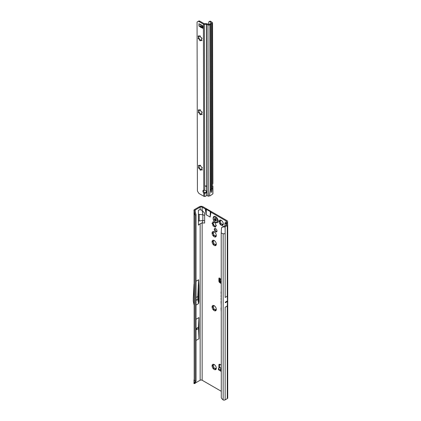 <?xml version="1.0" encoding="UTF-8"?>
<svg xmlns="http://www.w3.org/2000/svg" width="421" height="421" viewBox="0 0 421 421"><rect width="100%" height="100%" fill="white"/><g stroke="black" fill="none" stroke-linecap="round" stroke-linejoin="round"><path stroke-width="0.63" d="M215.147 368.712L215.068 368.333A2.016 1.163 60 0 1 214.894 368.243A2.016 1.163 60 0 1 214.715 368.128L213.131 368.512A3.005 1.731 -120 0 0 214.194 369.454A3.005 1.731 -120 0 0 215.252 369.738L215.063 369.049L215.457 368.822A0.563 0.326 -120 0 0 215.699 369.175M214.5 368.107L214.763 368.096A2.016 1.163 -120 0 0 214.942 368.212A2.016 1.163 -120 0 0 215.12 368.301L215.368 368.585M216.315 368.228L216.205 367.991A2.016 1.163 60 0 1 216.026 368.243L215.252 369.738A3.005 1.731 -120 0 0 216.315 368.228A3.005 1.731 -120 0 0 215.252 365.491A3.005 1.731 -120 0 0 214.194 364.549A3.005 1.731 -120 0 0 213.131 364.265A3.005 1.731 -120 0 0 212.068 365.775A3.005 1.731 -120 0 0 213.131 368.512L213.757 366.933A2.016 1.163 60 0 1 213.579 366.475L212.068 365.775L212.284 365.46M212.068 365.775L213.579 365.202A2.016 1.163 60 0 1 213.757 364.949L213.131 364.265L214.678 364.849M214.031 368.454L213.373 368.664M212.821 365.339A0.563 0.326 -120 0 0 213.221 366.033L213.631 366.449A2.016 1.163 -120 0 0 213.805 366.907L213.736 367.365A0.563 0.326 -120 0 0 214.205 368.307M215.147 309.861L215.068 309.477A2.016 1.163 60 0 1 214.894 309.388A2.016 1.163 60 0 1 214.715 309.272L213.131 309.661A3.005 1.731 -120 0 0 214.194 310.603A3.005 1.731 -120 0 0 215.252 310.887L215.063 310.198L215.457 309.967A0.563 0.326 -120 0 0 215.699 310.319M214.5 309.256L214.763 309.246A2.016 1.163 -120 0 0 214.942 309.361A2.016 1.163 -120 0 0 215.12 309.451L215.368 309.735M216.315 309.377L216.205 309.14A2.016 1.163 60 0 1 216.026 309.393L215.252 310.887A3.005 1.731 -120 0 0 216.315 309.377A3.005 1.731 -120 0 0 215.252 306.641A3.005 1.731 -120 0 0 214.194 305.699A3.005 1.731 -120 0 0 213.131 305.414A3.005 1.731 -120 0 0 212.068 306.925A3.005 1.731 -120 0 0 213.131 309.661L213.757 308.083A2.016 1.163 60 0 1 213.579 307.625L212.068 306.925L212.284 306.609M212.068 306.925L213.579 306.351A2.016 1.163 60 0 1 213.757 306.099L213.131 305.414L214.678 305.999M214.031 309.603L213.373 309.809M212.821 306.488A0.563 0.326 -120 0 0 213.221 307.183L213.631 307.598A2.016 1.163 -120 0 0 213.805 308.056L213.736 308.514A0.563 0.326 -120 0 0 214.205 309.451M215.147 244.664L215.068 244.28A2.016 1.163 60 0 1 214.894 244.191A2.016 1.163 60 0 1 214.715 244.075L213.131 244.459A3.005 1.731 -120 0 0 214.194 245.401A3.005 1.731 -120 0 0 215.252 245.685L215.063 244.996L215.457 244.769A0.563 0.326 -120 0 0 215.699 245.122M214.5 244.054L214.763 244.048A2.016 1.163 -120 0 0 214.942 244.159A2.016 1.163 -120 0 0 215.12 244.248L215.368 244.538M216.315 244.175L216.205 243.943A2.016 1.163 60 0 1 216.026 244.196L215.252 245.685A3.005 1.731 -120 0 0 216.315 244.175A3.005 1.731 -120 0 0 215.252 241.438A3.005 1.731 -120 0 0 214.194 240.496A3.005 1.731 -120 0 0 213.131 240.212A3.005 1.731 -120 0 0 212.068 241.722A3.005 1.731 -120 0 0 213.131 244.459L213.757 242.885A2.016 1.163 60 0 1 213.579 242.428L212.068 241.722L212.284 241.407M212.068 241.722L213.579 241.149A2.016 1.163 60 0 1 213.757 240.896L213.131 240.212L214.678 240.796M214.031 244.401L213.373 244.612M212.821 241.291A0.563 0.326 -120 0 0 213.221 241.986L213.631 242.396A2.016 1.163 -120 0 0 213.805 242.854L213.736 243.312A0.563 0.326 -120 0 0 214.205 244.254M215.147 236.007L215.068 235.623A2.016 1.163 60 0 1 214.894 235.534A2.016 1.163 60 0 1 214.715 235.418L213.131 235.807A3.005 1.731 -120 0 0 214.194 236.749A3.005 1.731 -120 0 0 215.252 237.034L215.063 236.344L215.457 236.113A0.563 0.326 -120 0 0 215.699 236.465M214.5 235.402L214.763 235.392A2.016 1.163 -120 0 0 214.942 235.507A2.016 1.163 -120 0 0 215.12 235.597L215.368 235.881M216.315 235.523L216.205 235.286A2.016 1.163 60 0 1 216.026 235.539L215.252 237.034A3.005 1.731 -120 0 0 216.315 235.523A3.005 1.731 -120 0 0 215.252 232.787A3.005 1.731 -120 0 0 214.194 231.845A3.005 1.731 -120 0 0 213.131 231.561A3.005 1.731 -120 0 0 212.068 233.071A3.005 1.731 -120 0 0 213.131 235.807L213.757 234.229A2.016 1.163 60 0 1 213.579 233.771L212.068 233.071L212.284 232.755M212.068 233.071L213.579 232.497A2.016 1.163 60 0 1 213.757 232.245L213.131 231.561L214.678 232.145M214.031 235.749L213.373 235.955M212.821 232.634A0.563 0.326 -120 0 0 213.221 233.329L213.631 233.744A2.016 1.163 -120 0 0 213.805 234.202L213.736 234.66A0.563 0.326 -120 0 0 214.205 235.597M214.194 226.245A2.158 1.242 -120 0 0 214.31 226.309L214.621 226.73A0.705 0.41 -120 0 0 215.005 227.156A0.705 0.41 -120 0 0 215.357 227.193A0.705 0.41 -120 0 0 215.473 226.651L215.447 226.209A2.158 1.242 -120 0 0 215.568 226.04L215.905 226.04A0.705 0.41 -120 0 0 216.168 226.035A0.705 0.41 -120 0 0 216.294 225.524A0.705 0.41 -120 0 0 215.905 224.903L215.568 224.519A2.158 1.242 -120 0 0 215.447 224.214L215.473 223.798A0.705 0.41 -120 0 0 215.273 222.998A0.705 0.41 -120 0 0 214.652 222.72A0.705 0.41 -120 0 0 214.621 222.741L214.31 222.798A2.158 1.242 -120 0 0 214.073 222.662L213.763 222.246A0.705 0.41 -120 0 0 213.026 221.783A0.705 0.41 -120 0 0 212.91 222.32L212.937 222.767A2.158 1.242 -120 0 0 212.815 222.935L212.484 222.93A0.705 0.41 -120 0 0 212.216 222.935A0.705 0.41 -120 0 0 212.095 223.446A0.705 0.41 -120 0 0 212.484 224.067L212.815 224.451A2.158 1.242 -120 0 0 212.937 224.756L212.91 225.172A0.705 0.41 -120 0 0 213.379 226.219A0.705 0.41 -120 0 0 213.736 226.251A0.705 0.41 -120 0 0 213.763 226.235L214.073 226.172A2.158 1.242 -120 0 0 214.194 226.245M213.894 226.135L214.826 225.74A2.158 1.242 -120 0 0 214.942 225.814A2.158 1.242 -120 0 0 215.063 225.877L215.373 226.298A0.705 0.41 -120 0 0 215.405 226.361M212.831 222.951A0.705 0.41 -120 0 0 213.231 223.635L213.568 224.019A2.158 1.242 -120 0 0 213.684 224.325L213.663 224.74A0.705 0.41 -120 0 0 214.131 225.788A0.705 0.41 -120 0 0 214.384 225.851M222.141 224.467L222.067 224.088A2.016 1.163 60 0 1 221.888 223.993A2.016 1.163 60 0 1 221.709 223.883L220.125 224.267A3.005 1.731 -120 0 0 221.188 225.209A3.005 1.731 -120 0 0 222.251 225.493L222.056 224.803L222.451 224.577A0.563 0.326 -120 0 0 222.693 224.93M221.493 223.861L221.762 223.851A2.016 1.163 -120 0 0 221.935 223.967A2.016 1.163 -120 0 0 222.114 224.056L222.362 224.34M223.314 223.983L223.198 223.746A2.016 1.163 60 0 1 223.025 223.998L222.251 225.493A3.005 1.731 -120 0 0 223.314 223.983A3.005 1.731 -120 0 0 222.251 221.246A3.005 1.731 -120 0 0 221.188 220.304A3.005 1.731 -120 0 0 220.125 220.02A3.005 1.731 -120 0 0 219.062 221.53A3.005 1.731 -120 0 0 220.125 224.267L220.751 222.688A2.016 1.163 60 0 1 220.578 222.23L219.062 221.53L219.278 221.214M219.062 221.53L220.578 220.957A2.016 1.163 60 0 1 220.751 220.704L220.125 220.02L221.678 220.604M221.025 224.209L220.372 224.419M219.815 221.093A0.563 0.326 -120 0 0 220.215 221.788L220.625 222.204A2.016 1.163 -120 0 0 220.804 222.662L220.73 223.119A0.563 0.326 -120 0 0 221.199 224.056M221.209 282.68L219.709 281.86A0.705 0.395 178.7 0 1 219.504 281.586A0.705 0.395 178.7 0 1 219.504 281.575L219.483 280.728M221.209 281.817L219.694 280.986A0.705 0.395 178.7 0 1 219.678 280.975A0.705 0.395 178.7 0 1 219.483 280.712A0.705 0.395 178.7 0 1 219.483 280.696L219.541 279.46A0.705 0.395 178.7 0 1 219.762 279.176L220.072 278.77A0.884 0.51 -120 0 0 219.073 278.013A0.884 0.51 -120 0 0 218.888 278.418L218.888 281.028A1.416 0.816 -120 0 0 219.888 282.759L221.209 283.522M196.681 329.164L196.681 328.59L196.681 329.164M196.065 299.831L196.354 299.378L196.065 299.263M215.641 228.656A1.926 1.11 -120 0 0 214.678 228.561A1.926 1.11 -120 0 0 214.384 230.103A1.926 1.11 -120 0 0 215.641 231.797A1.926 1.11 -120 0 0 216.605 231.897A1.926 1.11 -120 0 0 216.899 230.35A1.926 1.11 -120 0 0 215.641 228.656M216.904 231.545A1.926 1.11 60 0 1 216.389 231.366A1.926 1.11 60 0 1 215.131 228.477M221.209 291.874A0.479 0.279 -120 0 0 221.051 292.116L221.209 294.447M221.209 295.605A0.479 0.279 -120 0 0 221.051 295.847L221.209 297.263M226.266 301.647L226.382 302.12L226.503 301.51L225.298 302.204A1.416 0.816 -120 0 0 225.298 302.152L225.298 302.762A1.416 0.816 -120 0 0 225.298 302.71L225.298 302.204M213.747 364.418L213.805 364.918A2.016 1.163 -120 0 0 213.631 365.17L213.547 365.244M213.747 305.567L213.805 306.067A2.016 1.163 -120 0 0 213.631 306.32L213.547 306.393M213.747 240.365L213.805 240.87A2.016 1.163 -120 0 0 213.631 241.122L213.547 241.196M213.747 231.713L213.805 232.213A2.016 1.163 -120 0 0 213.631 232.466L213.547 232.539M213.731 222.183L213.684 222.33A2.158 1.242 -120 0 0 213.568 222.499L213.447 222.567M220.746 220.172L220.804 220.672A2.016 1.163 -120 0 0 220.625 220.925L220.541 220.999M219.641 278.144L219.641 279.265M219.662 364.249A1.416 0.816 -120 0 0 219.641 364.491L219.641 367.107A0.884 0.51 -120 0 0 219.825 367.733M226.082 223.451L226.082 223.046L226.882 222.583A2.473 1.426 180 0 0 227.608 221.572A2.473 1.426 180 0 0 226.882 220.562L202.901 206.716A2.473 1.426 180 0 0 199.401 206.716L194.449 209.574A1.552 0.9 0 0 0 193.997 210.132L193.939 210.526L195.055 210.184A0.495 0.284 180 0 1 195.197 210.005L200.154 207.148A1.416 0.816 180 0 1 202.148 207.148L205.332 208.984L206.148 214.742L210.147 217.052L210.963 212.237A1.768 1.021 180 0 1 210.553 211.863L210.511 211.795A0.705 0.41 0 0 0 210.347 211.647L206.348 209.342A0.705 0.41 0 0 0 206.09 209.248L205.974 209.221A1.768 1.021 180 0 1 205.332 208.984M219.709 281.86A0.705 0.395 178.7 0 1 219.699 281.854L219.694 280.986M221.209 368.338L219.994 367.638L218.625 368.391A0.705 0.421 1.3 0 0 218.404 368.685A0.705 0.421 1.3 0 0 218.61 368.991L221.209 370.569M219.994 367.638L221.209 367.928M221.209 369.696L220.441 369.233L221.188 368.364M218.404 368.685L218.383 369.538A0.705 0.421 1.3 0 0 218.588 369.843L221.209 371.438M226.135 220.993L226.135 222.151A1.416 0.816 180 0 0 226.551 221.572A1.416 0.816 180 0 0 226.135 220.993L210.963 212.237M221.209 391.246L202.148 380.242L202.148 222.941L204.648 223.035L204.648 213.184L202.148 210.4L202.833 214.805L198.402 214.315L198.402 210.253L200.154 209.637L202.148 210.4L202.148 207.148M221.209 365.112L219.888 364.349A1.416 0.816 -120 0 0 219.183 364.276A1.416 0.816 -120 0 0 218.888 364.923L218.888 367.538A0.884 0.51 -120 0 0 219.067 368.149M221.209 286.985L221.209 287.28M221.209 298.321A0.479 0.279 -120 0 0 221.051 298.557L221.209 300.01M221.209 301.173A1.242 0.716 -120 0 0 221.051 301.668L221.209 304.704M221.209 307.725A1.242 0.716 -120 0 0 221.051 308.214L221.209 311.251M198.954 301.825L198.954 286.69L198.454 296.563L198.454 299.384L198.954 301.825L198.601 303.588L197.754 299.436L198.454 299.384M196.065 305.051L198.601 303.588M202.148 380.242A1.416 0.816 0 0 0 200.154 380.242L195.286 383.052M204.648 220.841L202.833 220.467L198.402 221.041L198.402 225.103L200.154 223.704L200.154 380.242M196.065 297.526L197.754 296.552L198.601 279.77L196.065 281.233M198.601 279.77L198.954 286.69M196.065 340.436L198.954 338.768L198.954 317.571L198.428 327.175L198.954 338.768M196.065 319.239L198.954 317.571M195.028 383.468L193.939 383.62L195.144 381.237L195.144 215.063L196.065 214.757L196.065 380.931L195.144 381.237L194.202 380.289L194.044 211.495M195.012 210.453L195.528 213.168L194.455 213.037L195.144 215.063L193.992 213.673M223.425 226.319L221.493 227.872L222.341 226.908L223.925 226.398A0.495 0.284 180 0 0 224.404 226.319L226.514 225.103A0.495 0.284 180 0 0 226.63 224.998L226.651 224.946A0.495 0.284 180 0 0 226.645 224.835L226.577 225.056M225.124 307.262L227.293 306.009L227.466 301.51A1.416 0.816 -120 0 0 227.466 301.457L227.466 300.952A1.416 0.816 -120 0 0 227.466 300.899L227.293 296.2L225.124 297.452M225.156 399.85L227.266 398.629A1.552 0.9 0 0 0 227.719 397.998L227.719 224.903A1.552 0.9 180 0 1 227.266 225.535L225.156 226.756L225.156 233.676L223.162 233.776L221.209 232.992L221.272 397.556A2.121 1.416 -129.5 0 0 221.83 398.661L223.162 399.95A1.552 0.9 0 0 0 225.156 399.85L225.156 307.246M204.648 215.378L202.833 214.805L202.833 220.467L202.148 222.941L200.154 223.704M226.135 222.151L225.335 222.609A1.552 0.9 0 0 0 224.909 223.072L226.593 224.761M223.088 226.898L223.651 226.987A1.552 0.9 0 0 0 225.156 226.756M226.082 223.046A0.495 0.284 0 0 0 226.056 223.43L227.356 224.325A1.552 0.9 180 0 1 227.719 224.903M193.939 383.62L193.997 383.226M224.898 226.035L224.909 223.072M195.07 211.337L196.065 214.757M193.939 210.526L194.439 212.994M194.102 211.81L195.144 211.826M194.455 382.857L195.528 382.5L195.012 383.547L195.144 383.268L194.102 383.431M196.065 380.931L195.528 382.5M205.858 212.384L205.974 209.221M205.937 213.384L206.09 209.248M210.432 215.026L210.553 211.863M210.358 215.931L210.511 211.795M221.493 227.872L221.209 232.992M222.341 226.908L221.999 227.445M196.065 300.41L197.754 299.436L197.754 296.552L198.454 296.563M193.992 284.164L193.281 298.242L193.281 301.268L193.992 304.746M196.065 328.538L198.428 327.175M196.065 329.922L198.428 328.559M220.441 369.233L221.209 369.401M220.704 279.139L220.072 278.77M220.704 279.118L219.936 280.228M219.946 280.212L219.799 280.533L221.209 281.307M221.209 278.56L219.883 280.454L221.083 278.597M219.799 280.533L219.967 280.181L219.883 280.454L221.209 281.181M220.178 221.099L220.625 220.925M220.693 220.151L220.336 220.362L220.125 220.02M221.762 223.851L221.293 223.977M213.179 232.634L213.631 232.466M213.7 231.692L213.336 231.897L213.131 231.561M214.763 235.392L214.3 235.518M213.179 241.291L213.631 241.122M213.7 240.344L213.336 240.554L213.131 240.212M214.763 244.048L214.3 244.169M213.179 306.488L213.631 306.32M213.7 305.546L213.336 305.751L213.131 305.414M214.763 309.246L214.3 309.372M213.179 365.344L213.631 365.17M213.7 364.397L213.336 364.607L213.131 364.265M214.763 368.096L214.3 368.222M217.41 222.614L217.383 222.625A3.531 2.042 -120 0 0 217.41 222.614A3.531 2.042 -120 0 0 217.952 219.783A3.531 2.042 -120 0 0 215.641 216.668A3.531 2.042 -120 0 0 213.873 216.494A3.531 2.042 -120 0 0 213.863 216.499L213.852 216.51A3.531 2.042 -120 0 0 213.447 216.883C212.668 218.962 213.331 220.809 215.436 222.425L216.852 222.788A3.531 2.042 -120 0 0 217.383 222.625A3.531 2.042 -120 0 0 217.925 219.794A3.531 2.042 -120 0 0 215.615 216.683A3.531 2.042 -120 0 0 213.852 216.51M215.615 222.451A3.531 2.042 -120 0 0 216.852 222.788M216.278 220.946A1.589 0.916 60 0 1 216.268 220.967A1.589 0.916 60 0 1 216.252 220.988L216.094 220.951A0.563 0.326 -120 0 0 215.594 220.857L214.989 220.509A0.563 0.326 -120 0 0 214.489 220.025L214.331 219.878A1.589 0.916 60 0 1 214.321 219.841A1.589 0.916 60 0 1 214.305 219.804L214.342 219.641A0.563 0.326 -120 0 0 214.447 219.104L214.405 218.557L214.747 218.673A0.563 0.326 -120 0 0 215.142 218.499L215.263 218.441A1.589 0.916 60 0 1 215.294 218.457A1.589 0.916 60 0 1 215.32 218.473L215.441 218.667A0.563 0.326 -120 0 0 215.836 219.304L216.136 220.078A0.563 0.326 -120 0 0 216.247 220.741L216.278 220.946M199.128 165.221L198.954 166.669A2.016 1.163 -120 0 0 198.944 166.863L198.944 166.863A2.016 1.163 -120 0 0 198.959 167.079L199.233 167.453A3.005 1.731 60 0 1 198.975 166.49M200.87 169.521L200.722 169.937A0.563 0.326 60 0 1 199.922 169.474L199.77 168.91A2.016 1.163 60 0 1 199.459 168.532L199.028 168.368A0.563 0.326 60 0 1 198.628 167.337L198.907 167.105A2.016 1.163 60 0 1 198.896 166.895A2.016 1.163 60 0 1 198.907 166.695L198.628 166.142A0.563 0.326 60 0 1 199.022 165.574L199.454 165.906A2.016 1.163 60 0 1 199.764 165.879L199.917 165.49A0.563 0.326 60 0 1 200.717 165.948L200.87 166.511A2.016 1.163 60 0 1 201.175 166.895L201.612 167.058A0.563 0.326 60 0 1 202.012 168.09L201.733 168.321A2.016 1.163 60 0 1 201.733 168.732L202.012 169.279A0.563 0.326 60 0 1 201.617 169.852L201.18 169.521A2.016 1.163 60 0 1 200.875 169.547L200.796 169.563A3.005 1.731 60 0 1 199.233 167.453L199.512 168.5A2.016 1.163 -120 0 0 199.822 168.884L201.075 169.737M199.012 109.76L198.838 111.207A2.016 1.163 -120 0 0 198.828 111.402A2.016 1.163 -120 0 0 198.828 111.407A2.016 1.163 -120 0 0 198.838 111.618L199.112 111.991A3.005 1.731 60 0 1 198.854 111.028M200.749 114.065L200.601 114.475A0.563 0.326 60 0 1 199.801 114.017L199.649 113.454A2.016 1.163 60 0 1 199.344 113.07L198.907 112.907A0.563 0.326 60 0 1 198.507 111.875L198.786 111.644A2.016 1.163 60 0 1 198.775 111.433A2.016 1.163 60 0 1 198.786 111.233L198.507 110.686A0.563 0.326 60 0 1 198.901 110.113L199.338 110.444A2.016 1.163 60 0 1 199.643 110.418L199.796 110.028A0.563 0.326 60 0 1 200.596 110.491L200.749 111.055A2.016 1.163 60 0 1 201.059 111.433L201.491 111.597A0.563 0.326 60 0 1 201.891 112.628L201.612 112.86A2.016 1.163 60 0 1 201.612 113.27L201.896 113.823A0.563 0.326 60 0 1 201.496 114.391L201.064 114.059A2.016 1.163 60 0 1 200.754 114.086L200.675 114.102A3.005 1.731 60 0 1 199.112 111.991L199.391 113.044A2.016 1.163 -120 0 0 199.701 113.423L200.954 114.275M198.849 35.817L198.675 37.258A2.016 1.163 -120 0 0 198.665 37.453A2.016 1.163 -120 0 0 198.665 37.458A2.016 1.163 -120 0 0 198.675 37.669L198.954 38.043A3.005 1.731 60 0 1 198.696 37.085M200.585 40.116L200.443 40.532A0.563 0.326 60 0 1 199.643 40.069L199.491 39.506A2.016 1.163 60 0 1 199.18 39.127L198.749 38.958A0.563 0.326 60 0 1 198.349 37.932L198.628 37.701A2.016 1.163 60 0 1 198.617 37.49A2.016 1.163 60 0 1 198.628 37.29L198.344 36.738A0.563 0.326 60 0 1 198.744 36.169L199.175 36.501A2.016 1.163 60 0 1 199.486 36.469L199.633 36.085A0.563 0.326 60 0 1 200.433 36.543L200.591 37.106A2.016 1.163 60 0 1 200.896 37.49L201.327 37.653A0.563 0.326 60 0 1 201.733 38.685L201.454 38.911A2.016 1.163 60 0 1 201.454 39.321L201.733 39.874A0.563 0.326 60 0 1 201.338 40.448L200.901 40.111A2.016 1.163 60 0 1 200.596 40.142L200.517 40.158A3.005 1.731 60 0 1 198.954 38.043L199.233 39.095A2.016 1.163 -120 0 0 199.538 39.479L200.796 40.327M206.432 191.544A1.768 1.442 0 0 1 204.764 192.686L204.764 193.297A1.768 1.442 180 0 0 206.469 191.85A1.768 1.442 180 0 0 204.759 190.408L203.759 190.25A1.768 1.021 -120 0 0 203.28 190.318A1.768 1.021 -120 0 0 203.764 192.981L204.511 192.55A1.768 1.021 -120 0 1 203.738 190.245M199.18 23.85A1.416 0.816 179.9 0 1 198.933 23.739L199.612 24.097A7.068 4.078 -120 0 0 200.443 24.397A1.416 0.816 60 0 1 200.654 24.476A6.573 3.794 60 0 1 200.933 24.628A6.573 3.794 60 0 1 201.212 24.797A1.416 0.816 60 0 1 201.422 24.955A7.068 4.078 -120 0 0 202.259 25.618L202.933 26.034A1.416 0.816 179.9 0 1 202.733 25.892M209.995 195.897L212.9 193.865L212.494 188.519L211.595 189.04L211.389 191.687M211.363 192.371L211.11 192.518L211.11 191.792A0.532 0.305 119.9 0 0 211.363 191.681M210.937 191.544L210.768 24.213L209.805 24.818A1.416 0.816 179.9 0 1 208 24.907L206.406 24.313L204.395 24.318A1.416 0.816 179.9 0 1 203.401 24.081L199.054 21.587L199.807 21.155A2.121 1.226 60 0 0 198.749 21.05A2.121 1.226 60 0 1 198.749 21.05L198.002 21.482A2.121 1.226 60 0 1 199.054 21.587M204.395 24.318L204.748 185.987L206.753 185.987L204.748 186.161L206.753 186.161L206.406 24.313M203.769 196.239L203.764 192.981L204.764 193.297L204.769 196.465L204.374 196.439A1.416 0.816 -0.1 0 1 203.769 196.239L199.428 193.739A2.121 1.226 60 0 1 198.365 192.623L197.423 191.002L197.06 22.029L197.996 21.487A2.121 1.226 60 0 1 197.996 21.482L198.749 21.05M202.522 27.36A7.068 4.078 -120 0 0 202.175 27.254A1.416 0.816 60 0 1 201.969 27.176A6.573 3.794 60 0 1 201.406 26.855A1.416 0.816 60 0 1 201.201 26.697A7.068 4.078 -120 0 0 200.633 26.228M208.611 24.413L208.79 21.897A2.121 1.137 -116.7 0 1 209.042 21.666A2.121 1.137 -116.7 0 1 209.99 21.829L211.389 23.039L209.058 24.386L207.216 23.85A1.416 0.816 -0.1 0 0 206.406 23.702L204.148 23.65L199.807 21.155M209.542 195.639L210.163 189.866L211.063 189.345L210.705 24.297M204.769 196.465A2.121 1.731 180 0 0 206.043 195.965L206.343 195.718A0.705 0.579 180 0 1 206.774 195.549L208.369 196.144A1.416 0.816 -0.1 0 0 208.579 196.212L209.442 195.854M211.684 191.113L211.358 190.839A0.532 0.305 119.9 0 0 211.131 190.992M209.99 21.829L210.789 21.429L212.205 22.36A1.416 0.816 179.9 0 1 212.552 22.892L212.9 183.377L212.489 184.724A0.705 0.41 119.9 0 0 212.463 184.93L212.463 186.398A0.705 0.41 119.9 0 0 212.489 186.571L212.384 186.508M212.552 22.892A1.416 0.816 179.9 0 1 212.137 23.471L210.768 24.213M212.463 185.787L212.558 185.85A1.416 0.816 179.9 0 1 212.905 186.345L212.463 186.356M211.131 191.071L211.063 189.345M211.105 189.603L210.747 24.265M211.358 190.839L211 24.013M202.522 26.323A1.058 0.61 -0.1 0 0 201.559 26.134L200.18 26.276A1.416 0.816 179.9 0 1 198.938 26.049L198.959 23.723M198.965 26.065L199.617 26.465A7.068 4.078 -120 0 1 200.454 27.128A1.416 0.816 60 0 0 200.659 27.286A6.573 3.794 60 0 0 201.222 27.607A1.416 0.816 60 0 0 201.427 27.686A7.068 4.078 -120 0 1 202.264 27.986L202.938 28.344A1.416 0.816 179.9 0 1 202.522 27.77A1.416 0.816 179.9 0 1 202.543 27.633M199.617 26.465L199.928 26.286M202.264 27.986L202.527 27.833M210.789 21.429A2.121 1.137 -116.7 0 0 209.842 21.266L209.042 21.666M206.648 186.008L206.774 195.549M204.853 186.014L204.759 190.408M200.664 40.195L200.643 40.111A2.016 1.163 -120 0 0 200.954 40.084L201.733 40.216L201.338 40.448M201.575 38.695L202.127 38.453M199.633 36.085L200.033 35.853L199.533 36.443M200.822 114.138L200.806 114.059A2.016 1.163 -120 0 0 201.112 114.028L201.891 114.165L201.496 114.391M201.733 112.644L202.285 112.402M199.796 110.028L200.191 109.802L199.691 110.391M200.943 169.6L200.928 169.516A2.016 1.163 -120 0 0 201.233 169.489L202.012 169.621L201.617 169.852M201.854 168.105L202.406 167.858M199.917 165.49L200.312 165.264L199.812 165.848M215.063 225.877L214.31 226.309M220.541 279.37L219.972 279.06M219.799 280.239L220.43 279.523M219.515 278.055L218.888 278.418M198.402 221.041L198.402 214.315M200.154 207.148L200.154 209.637M195.197 211.995L195.197 210.005M194.202 380.289L194.202 214.121M227.466 301.457L226.503 302.015M226.266 302.152L225.298 302.71M227.466 301.51L225.298 302.762M227.466 300.952L226.503 301.51M227.466 300.899L225.298 302.152M227.266 306.025L227.266 398.629M226.882 222.583L226.882 223.998M227.266 225.535L227.266 296.216M225.156 233.676L225.156 297.437M223.162 399.95L223.162 233.776M199.222 220.725L199.222 214.278M206.348 209.342L206.148 214.742M210.347 211.647L210.147 217.052M219.641 364.491L218.888 364.923M219.641 367.107L218.888 367.538M218.61 368.991L218.588 369.843M220.604 282.349L219.888 282.759M219.483 280.686L218.888 281.028M220.73 223.119L220.336 223.346M220.215 221.788L219.82 222.02M222.451 224.577L222.056 224.803M213.663 224.74L212.91 225.172M213.715 224.603L212.963 225.035M213.684 224.325L212.937 224.756M213.568 224.019L212.815 224.451M213.384 223.756L212.637 224.188M213.231 223.635L212.484 224.067M213.568 222.499L212.815 222.935M213.684 222.33L212.937 222.767M213.679 222.104L212.963 222.52M213.552 221.951L212.91 222.32M216.31 225.809L215.905 226.04M216.315 225.656L215.752 225.982M216.31 225.609L215.684 225.972M215.373 226.298L214.621 226.73M215.273 226.098L214.521 226.535M214.826 225.74L214.073 226.172M213.736 234.66L213.336 234.886M213.221 233.329L212.821 233.555M215.457 236.113L215.063 236.344M213.736 243.312L213.336 243.543M213.221 241.986L212.821 242.212M215.457 244.769L215.063 244.996M213.736 308.514L213.336 308.74M213.221 307.183L212.821 307.409M215.457 309.967L215.063 310.198M213.736 367.365L213.336 367.591M213.221 366.033L212.821 366.265M215.457 368.822L215.063 369.049M215.331 218.546L215.357 218.62A0.71 0.41 60 0 1 215.226 219.294L215.215 219.325A1.447 0.837 -120 0 0 215.242 219.394L215.263 219.415A0.71 0.41 60 0 1 215.468 219.488A0.71 0.41 60 0 1 215.905 220.025L215.768 220.072A0.6 0.347 -120 0 0 215.231 219.557L215.105 219.441A1.552 0.895 60 0 1 215.094 219.404A1.552 0.895 60 0 1 215.078 219.367L215.084 219.257M215.242 219.394L214.331 219.878M215.294 222.099A2.873 1.658 -120 0 0 217.32 220.925A2.873 1.658 -120 0 0 215.294 217.41A2.873 1.658 -120 0 0 213.263 218.583A2.873 1.658 -120 0 0 215.294 222.099M216.062 220.541L215.852 220.288L215.073 220.725M215.905 220.025L214.989 220.509M214.742 218.673L214.363 218.888M215.72 220.772L216.131 220.515M214.447 219.104L215.199 218.615M214.405 219.604L215.105 219.241A0.6 0.347 -120 0 0 215.22 218.667L215.357 218.62M214.305 219.804L215.215 219.325M214.489 220.025L215.273 219.42M209.805 24.818L210.163 189.866M208.369 196.144L208 24.907M212.494 188.519L212.489 186.566M212.489 184.724L212.137 23.471M211.595 189.04L211.242 23.992M206.606 24.35L206.979 195.581M201.559 26.134L201.554 25.076M200.18 26.276L200.175 24.318M200.454 27.128L201.201 26.697M200.659 27.286L201.406 26.855M201.222 27.607L201.969 27.176M201.427 27.686L202.175 27.254M202.938 28.344L202.933 26.034M203.759 190.25L203.401 24.081M211.405 22.76L211.405 23.029M198.344 36.738L198.738 36.511M198.749 38.958L199.144 38.732M199.643 40.069L200.038 39.842M198.507 110.686L198.901 110.455M198.907 112.907L199.307 112.681M199.801 114.017L200.201 113.786M198.628 166.142L199.022 165.916M199.028 168.368L199.422 168.137M199.922 169.474L200.317 169.247M219.504 281.586L219.483 280.712M227.608 221.572L227.608 224.572M224.877 224.93L224.877 226.045M193.992 379.858L193.97 383.431M213.521 222.551L212.768 222.983M216.305 225.588L215.615 225.988M214.626 225.709L213.879 226.145M215.02 218.71L215.373 218.52M214.373 219.625L215.147 219.225M215.647 220.804L216.126 220.499M212.921 193.744L212.905 186.382M202.522 27.77L202.517 25.77"/></g></svg>
